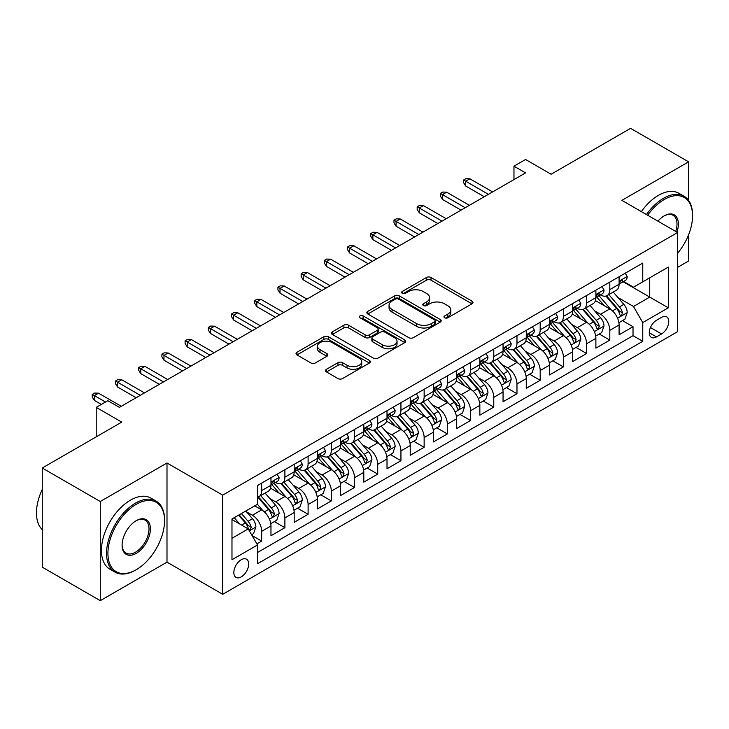 <?xml version="1.0" encoding="UTF-8"?>
<svg xmlns="http://www.w3.org/2000/svg" width="729" height="729" viewBox="0 0 729 729"><rect width="100%" height="100%" fill="white"/><g stroke="black" fill="none" stroke-linecap="round" stroke-linejoin="round"><path stroke-width="1.09" d="M444.635 317.771A2.251 1.303 0 0 0 447.825 317.771L472.027 303.802A3.226 1.859 0 0 0 472.975 302.489A3.226 1.859 0 0 0 472.027 301.168L431.021 277.494A3.226 1.859 0 0 0 426.465 277.494L402.262 291.472A2.251 1.303 0 0 0 401.606 292.393A2.251 1.303 0 0 0 402.262 293.313A2.251 1.303 0 0 0 405.452 293.313L408.586 291.5A10.306 5.95 0 0 1 423.166 291.5L426.583 293.477A10.306 5.95 0 0 1 429.6 297.687A10.306 5.95 0 0 1 426.583 301.897L423.449 303.701A2.251 1.303 0 0 0 422.784 304.622A2.251 1.303 0 0 0 423.449 305.542A2.251 1.303 0 0 0 426.638 305.542L429.773 303.738A10.306 5.95 0 0 1 444.353 303.738L447.77 305.706A10.306 5.95 0 0 1 450.786 309.916A10.306 5.95 0 0 1 447.77 314.126L444.635 315.93A2.251 1.303 0 0 0 443.97 316.851A2.251 1.303 0 0 0 444.635 317.771L444.635 315.93M241.263 576.876A10.507 6.06 120 0 0 248.124 567.627A10.507 6.06 120 0 0 246.511 559.207A10.507 6.06 120 0 0 241.263 559.726A10.507 6.06 120 0 0 234.401 568.985A10.507 6.06 120 0 0 236.014 577.395A10.507 6.06 120 0 0 241.263 576.876M326.464 369.302A3.226 1.859 0 0 0 325.517 370.614A3.226 1.859 0 0 0 326.464 371.927L337.964 378.57A3.226 1.859 0 0 0 342.521 378.57L369.403 363.051A3.226 1.859 0 0 0 370.341 361.739A3.226 1.859 0 0 0 369.403 360.418L328.396 336.743A3.226 1.859 0 0 0 323.84 336.743L296.958 352.271A3.226 1.859 0 0 0 296.02 353.583A3.226 1.859 0 0 0 296.958 354.895L310.855 362.924A3.226 1.859 0 0 0 315.411 362.924L326.92 356.281A3.226 1.859 0 0 0 327.859 354.959A3.226 1.859 0 0 0 326.92 353.647L320.022 349.665A8.62 4.975 0 0 1 317.498 346.147A8.62 4.975 0 0 1 322.819 341.555A8.62 4.975 0 0 1 332.214 342.63L359.206 358.221A8.62 4.975 0 0 1 361.73 361.739A8.62 4.975 0 0 1 356.408 366.332A8.62 4.975 0 0 1 347.022 365.256L342.521 362.659A3.226 1.859 0 0 0 337.964 362.659L326.464 369.302L326.464 371.927M688.604 200.448L688.604 161.838L630.585 128.34L551.097 174.231L525.563 159.487L513.963 166.194L525.563 172.891L119.419 407.374L107.819 400.677L96.21 407.374L96.21 436.853M100.274 501.506L100.274 600.66L166.996 562.141L166.996 462.988L100.274 501.506L42.255 468.009L121.743 422.118L96.21 407.374M166.996 462.988L222.7 495.146L677.578 232.515L677.578 331.677L222.7 594.299L222.7 495.146M688.604 161.838L621.883 200.357L677.578 232.515M408.814 337.664A3.226 1.859 0 0 0 413.37 337.664L440.252 322.145A3.226 1.859 0 0 0 441.191 320.833A3.226 1.859 0 0 0 440.252 319.521L399.246 295.846A3.226 1.859 0 0 0 394.69 295.846L367.808 311.365A3.226 1.859 0 0 0 366.86 312.677A3.226 1.859 0 0 0 367.808 313.989L408.814 337.664M360.846 318.263A2.251 1.303 0 0 1 363.133 318.582L363.133 315.903L404.823 339.969A3.226 1.859 0 0 1 405.771 341.281A3.226 1.859 0 0 1 404.823 342.603L377.941 358.121A3.226 1.859 0 0 1 373.385 358.121L332.378 334.447L332.378 331.813A3.226 1.859 0 0 0 331.44 333.126A3.226 1.859 0 0 0 332.378 334.447M332.378 331.813L343.888 325.17A3.226 1.859 0 0 1 348.444 325.17L365.074 334.775A3.226 1.859 0 0 0 369.63 334.775L377.257 330.365A3.226 1.859 0 0 0 378.205 329.052A3.226 1.859 0 0 0 377.257 327.74L359.944 317.744A2.251 1.303 0 0 1 359.288 316.823A2.251 1.303 0 0 1 360.682 315.621A2.251 1.303 0 0 1 363.133 315.903M100.274 600.66L42.255 567.162L42.255 468.009M677.578 267.361L688.604 260.991L688.604 234.765M256.872 543.88L261.684 541.1L252.052 535.542M246.575 511.876L252.407 515.239A13.131 7.582 60 0 1 261.684 531.323L270.969 525.964L270.969 535.742L284.893 527.705L274.332 521.609M269.785 498.481L275.608 501.844A13.131 7.582 60 0 1 284.893 517.918L294.179 512.56L294.179 522.347L308.103 514.3L297.541 508.204M292.994 485.077L298.817 488.439A13.131 7.582 60 0 1 308.103 504.523L317.388 499.165L317.388 508.942L331.312 500.905L320.751 494.809M316.204 471.681L322.027 475.044A13.131 7.582 60 0 1 331.312 491.127L340.598 485.76L340.598 495.547L354.522 487.51L343.96 481.404M339.413 458.277L345.236 461.648A13.131 7.582 60 0 1 354.522 477.723L363.807 472.365L363.807 482.142L377.731 474.105L367.17 468.009M362.623 444.881L368.446 448.244A13.131 7.582 60 0 1 377.731 464.327L387.008 458.969L387.008 468.747L400.941 460.71L390.38 454.614M385.823 431.486L391.655 434.849A13.131 7.582 60 0 1 400.941 450.923L410.217 445.565L410.217 455.352L424.141 447.305L413.589 441.209M409.033 418.082L414.865 421.444A13.131 7.582 60 0 1 424.141 437.528L433.427 432.169L433.427 441.947L447.351 433.91L436.789 427.814M432.242 404.686L438.074 408.049A13.131 7.582 60 0 1 447.351 424.123L456.636 418.765L456.636 428.552L470.56 420.505L459.999 414.409M455.452 391.282L461.275 394.644A13.131 7.582 60 0 1 470.56 410.728L479.846 405.37L479.846 415.147L493.77 407.11L483.209 401.014M478.661 377.886L484.484 381.249A13.131 7.582 60 0 1 493.77 397.332L503.056 391.965L503.056 401.752L516.979 393.715L506.418 387.618M501.871 364.482L507.694 367.853A13.131 7.582 60 0 1 516.979 383.928L526.265 378.57L526.265 388.347L540.189 380.31L529.628 374.214M525.08 351.086L530.903 354.449A13.131 7.582 60 0 1 540.189 370.532L549.475 365.174L549.475 374.952L563.399 366.915L552.837 360.819M548.281 337.691L554.113 341.054A13.131 7.582 60 0 1 563.399 357.128L572.675 351.77L572.675 361.557L586.608 353.51L576.047 347.414M571.49 324.287L577.322 327.649A13.131 7.582 60 0 1 586.608 343.733L595.885 338.374L595.885 348.152L609.809 340.115L609.809 330.328A13.131 7.582 -120 0 0 600.532 314.254L594.7 310.891M599.256 334.019L609.809 340.115M270.969 525.964A13.131 7.582 -120 0 0 261.684 509.881L254.722 505.862M294.179 512.56A13.131 7.582 -120 0 0 284.893 496.485L270.541 488.193M317.388 499.165A13.131 7.582 -120 0 0 308.103 483.081L293.751 474.798M340.598 485.76A13.131 7.582 -120 0 0 331.312 469.686L316.96 461.393M363.807 472.365A13.131 7.582 -120 0 0 354.522 456.281L340.17 447.998M387.008 458.969A13.131 7.582 -120 0 0 377.731 442.886L363.379 434.602M410.217 445.565A13.131 7.582 -120 0 0 400.941 429.49L386.589 421.198M433.427 432.169A13.131 7.582 -120 0 0 424.141 416.086L409.789 407.803M456.636 418.765A13.131 7.582 -120 0 0 447.351 402.69L432.999 394.398M479.846 405.37A13.131 7.582 -120 0 0 470.56 389.286L456.208 381.003M503.056 391.965A13.131 7.582 -120 0 0 493.77 375.891L479.418 367.607M526.265 378.57A13.131 7.582 -120 0 0 516.979 362.486L502.627 354.203M549.475 365.174A13.131 7.582 -120 0 0 540.189 349.091L525.837 340.808M572.675 351.77A13.131 7.582 -120 0 0 563.399 335.695L549.046 327.403M595.885 338.374A13.131 7.582 -120 0 0 586.608 322.291L572.247 314.008M661.567 317.334L656.464 320.286A10.179 5.878 120 0 0 649.812 329.253A10.179 5.878 120 0 0 651.371 337.399A10.179 5.878 120 0 0 656.464 336.898L661.567 333.955A10.179 5.878 120 0 0 668.211 324.988A10.179 5.878 120 0 0 666.652 316.833A10.179 5.878 120 0 0 661.567 317.334M231.977 538.284L248.224 528.908L257.51 544.991L257.51 563.745L642.768 341.318L642.768 322.564L633.483 306.481L617.91 297.487M257.51 544.991L231.977 559.726L231.977 518.993L257.51 504.249L257.51 485.496L642.768 263.069L642.768 281.822L668.302 267.087L668.302 307.82L642.768 322.564M275.489 482.48L275.608 482.543A13.131 7.582 60 0 0 282.178 483.199L291.463 477.841A13.131 7.582 -120 0 0 294.179 471.827L294.179 464.327M298.699 469.075L298.817 469.148A13.131 7.582 60 0 0 305.387 469.795L314.664 464.437A13.131 7.582 -120 0 0 317.388 458.432L317.388 450.923M321.908 455.68L322.027 455.753A13.131 7.582 60 0 0 328.597 456.4L337.873 451.041A13.131 7.582 -120 0 0 340.598 445.027L340.598 437.528M345.118 442.275L345.236 442.348A13.131 7.582 60 0 0 351.797 442.995L361.083 437.637A13.131 7.582 -120 0 0 363.807 431.632L363.807 424.123M368.327 428.88L368.446 428.953A13.131 7.582 60 0 0 375.007 429.6L384.292 424.242A13.131 7.582 -120 0 0 387.008 418.227L387.008 410.728M391.537 415.484L391.655 415.548A13.131 7.582 60 0 0 398.216 416.204L407.502 410.837A13.131 7.582 -120 0 0 410.217 404.832L410.217 397.323M414.737 402.08L414.865 402.153A13.131 7.582 60 0 0 421.426 402.8L430.711 397.442A13.131 7.582 -120 0 0 433.427 391.437L433.427 383.928M437.947 388.685L438.074 388.748A13.131 7.582 60 0 0 444.635 389.404L453.921 384.046A13.131 7.582 -120 0 0 456.636 378.032L456.636 370.532M461.156 375.28L461.275 375.353A13.131 7.582 60 0 0 467.845 376L477.131 370.642A13.131 7.582 -120 0 0 479.846 364.637L479.846 357.128M484.366 361.885L484.484 361.958A13.131 7.582 60 0 0 491.054 362.605L500.331 357.246A13.131 7.582 -120 0 0 503.056 351.232L503.056 343.733M507.575 348.48L507.694 348.553A13.131 7.582 60 0 0 514.264 349.209L523.54 343.842A13.131 7.582 -120 0 0 526.265 337.837L526.265 330.328M530.785 335.085L530.903 335.158A13.131 7.582 60 0 0 537.464 335.805L546.75 330.447A13.131 7.582 -120 0 0 549.475 324.432L549.475 316.933M553.994 321.689L554.113 321.753A13.131 7.582 60 0 0 560.674 322.409L569.96 317.051A13.131 7.582 -120 0 0 572.675 311.037L572.675 303.537M577.195 308.285L577.322 308.358A13.131 7.582 60 0 0 583.883 309.005L593.169 303.647A13.131 7.582 -120 0 0 595.885 297.642L595.885 290.133M257.51 552.491L633.018 335.695L633.018 326.71L619.094 334.757L619.094 324.97A13.131 7.582 -120 0 0 609.809 308.896L595.456 300.603M600.404 294.89L600.532 294.953A13.131 7.582 -120 0 0 607.093 295.609A13.131 7.582 -120 0 0 609.809 289.595L609.809 282.096M607.093 295.609L616.379 290.251A13.131 7.582 -120 0 0 619.094 284.237L619.094 276.738M261.684 483.081L261.684 490.59A13.131 7.582 60 0 1 258.968 496.595A13.131 7.582 60 0 1 257.51 497.123M258.968 496.595L268.254 491.237A13.131 7.582 -120 0 0 270.969 485.222L270.969 477.723M284.893 469.686L284.893 477.185A13.131 7.582 60 0 1 282.178 483.199M308.103 456.281L308.103 463.79A13.131 7.582 60 0 1 305.387 469.795M331.312 442.886L331.312 450.385A13.131 7.582 60 0 1 328.597 456.4M354.522 429.481L354.522 436.99A13.131 7.582 60 0 1 351.797 442.995M377.731 416.086L377.731 423.595A13.131 7.582 60 0 1 375.007 429.6M400.941 402.69L400.941 410.19A13.131 7.582 60 0 1 398.216 416.204M424.141 389.286L424.141 396.795A13.131 7.582 60 0 1 421.426 402.8M447.351 375.891L447.351 383.39A13.131 7.582 60 0 1 444.635 389.404M470.56 362.486L470.56 369.995A13.131 7.582 60 0 1 467.845 376M493.77 349.091L493.77 356.59A13.131 7.582 60 0 1 491.054 362.605M516.979 335.695L516.979 343.195A13.131 7.582 60 0 1 514.264 349.209M540.189 322.291L540.189 329.8A13.131 7.582 60 0 1 537.464 335.805M563.399 308.896L563.399 316.395A13.131 7.582 60 0 1 560.674 322.409M586.608 295.491L586.608 303A13.131 7.582 60 0 1 583.883 309.005M586.608 343.733L586.608 353.51M563.399 357.128L563.399 366.915M540.189 370.532L540.189 380.31M516.979 383.928L516.979 393.715M493.77 397.332L493.77 407.11M470.56 410.728L470.56 420.505M447.351 424.123L447.351 433.91M424.141 437.528L424.141 447.305M400.941 450.923L400.941 460.71M377.731 464.327L377.731 474.105M354.522 477.723L354.522 487.51M331.312 491.127L331.312 500.905M308.103 504.523L308.103 514.3M284.893 517.918L284.893 527.705M261.684 531.323L261.684 541.1M248.224 528.908L231.977 519.531M633.483 306.481L649.73 297.104L649.73 277.804L668.302 267.087M623.149 281.758L668.302 307.82M623.614 281.485L633.483 287.19L642.768 281.822M166.996 562.141L222.7 594.299M513.963 166.194L513.963 179.589M622.457 320.614L633.018 326.71M633.018 335.695L642.768 341.318M445.537 318.09L447.77 316.805A10.306 5.95 0 0 0 450.786 312.595L450.786 309.916M429.6 297.687L429.6 300.366A10.306 5.95 0 0 1 426.583 304.576L424.351 305.861M471.982 303.829L431.021 280.173A3.226 1.859 0 0 0 426.465 280.173L403.164 293.632M440.207 322.172L399.246 298.526A3.226 1.859 0 0 0 394.69 298.526L367.853 314.017M434.557 321.753A2.251 1.303 0 0 0 435.213 320.833A2.251 1.303 0 0 0 434.557 319.913L398.563 299.136A2.251 1.303 0 0 0 395.373 299.136L392.065 301.041A10.306 5.95 0 0 0 389.049 305.251A10.306 5.95 0 0 0 392.065 309.461L416.669 323.658A10.306 5.95 0 0 0 431.249 323.658L434.557 321.753L434.557 324.432A2.251 1.303 0 0 0 435.213 323.512L435.213 320.833M389.049 305.251L389.049 307.93A10.306 5.95 0 0 0 392.065 312.14L392.065 309.461M434.557 324.432L431.249 326.337A10.306 5.95 0 0 1 416.669 326.337L392.065 312.14M332.424 334.474L343.888 327.85L343.888 325.17M378.205 329.052L378.205 331.731A3.226 1.859 0 0 1 377.257 333.044L369.63 337.454A3.226 1.859 0 0 1 365.074 337.454L348.444 327.85A3.226 1.859 0 0 0 343.888 327.85M363.133 318.582L404.786 342.621M382.333 344.735A8.62 4.975 0 0 0 391.719 345.819A8.62 4.975 0 0 0 397.041 341.218A8.62 4.975 0 0 0 394.517 337.7L385.003 332.205A3.226 1.859 0 0 0 380.447 332.205L372.82 336.616A3.226 1.859 0 0 0 371.872 337.928A3.226 1.859 0 0 0 372.82 339.249L382.333 344.735L382.333 347.414A8.62 4.975 0 0 0 391.719 348.498A8.62 4.975 0 0 0 397.041 343.897L397.041 341.218M371.872 337.928L371.872 340.607A3.226 1.859 0 0 0 372.82 341.928L372.82 339.249M382.333 347.414L372.82 341.928M361.73 361.739L361.73 364.418A8.62 4.975 0 0 1 356.408 369.011A8.62 4.975 0 0 1 347.022 367.935L342.521 365.338A3.226 1.859 0 0 0 337.964 365.338L326.501 371.954M317.498 346.147L317.498 348.827A8.62 4.975 0 0 0 320.022 352.353L320.022 349.665M326.874 356.299L320.022 352.353M369.357 363.078L328.396 339.422A3.226 1.859 0 0 0 323.84 339.422L297.004 354.923M618.903 322.674L624.899 319.211L627.213 312.513A8.693 5.021 -120 0 0 623.833 304.348L613.226 292.065M611.102 309.743L598.983 295.71M604.204 305.661L597.169 297.514A20.84 12.028 -120 0 0 596.522 296.785M605.908 296.083L616.634 308.495A8.693 5.021 60 0 1 619.741 314.491L620.37 315.52L621.545 315.356L622.52 312.878A8.693 5.021 -120 0 0 619.422 306.891L608.815 294.616M606.537 295.874L618.064 309.224A4.429 2.561 60 0 1 619.185 310.955L622.52 312.878M625.245 273.184L627.213 276.601A8.693 5.021 60 0 1 625.418 280.446L621.008 282.998A8.693 5.021 -120 0 0 622.52 280.993L622.338 280.218M619.386 283.399L619.422 283.399A8.693 5.021 -120 0 0 621.008 282.998M621.4 280.346L622.52 280.993C621.974 279.681 621.044 280.218 619.741 282.597A8.693 5.021 60 0 1 619.094 283.836M488.43 194.333L465.685 181.202L465.685 186.023L463.598 182.669L463.598 179.99L465.685 181.202L469.868 178.787L492.613 191.918M465.685 186.023L484.256 196.739M463.598 179.99L465.922 178.651L469.868 178.787M677.578 253.309A40.04 23.118 120 0 0 692.55 215.839A40.04 23.118 120 0 0 664.237 199.491A40.04 23.118 120 0 0 647.662 215.246M646.468 214.554A41.024 23.683 -60 0 1 663.536 198.279A41.024 23.683 -60 0 1 684.057 196.247A41.024 23.683 -60 0 1 692.55 215.028L692.55 215.839M657.941 221.179A20.02 11.564 -60 0 1 664.237 215.839L664.237 215.839A20.02 11.564 -60 0 1 676.913 232.132M641.365 211.61A41.024 23.683 -60 0 1 658.433 195.336A41.024 23.683 -60 0 1 678.945 193.303L684.057 196.247M675.701 231.43A19.036 10.99 120 0 0 673.058 215.292A19.036 10.99 120 0 0 663.882 216.048M135.548 570.114L136.25 569.714A40.04 23.118 120 0 0 164.563 520.67A40.04 23.118 120 0 0 136.25 504.322A40.04 23.118 120 0 0 107.928 553.366A40.04 23.118 120 0 0 136.25 569.714L135.548 570.114A41.024 23.683 -60 0 1 115.036 572.147A41.024 23.683 -60 0 1 108.749 539.269A41.024 23.683 -60 0 1 135.548 503.11A41.024 23.683 -60 0 1 156.061 501.078A41.024 23.683 -60 0 1 164.563 519.868L164.563 520.67M136.25 553.366A20.02 11.564 -60 0 1 122.089 545.192A20.02 11.564 -60 0 1 136.25 520.67L136.25 520.67A20.02 11.564 -60 0 1 150.402 528.844A20.02 11.564 -60 0 1 136.25 553.366M122.089 544.782A19.036 10.99 120 0 0 126.035 553.101A19.036 10.99 120 0 0 135.548 552.154A19.036 10.99 120 0 0 147.987 535.378A19.036 10.99 120 0 0 145.071 520.123A19.036 10.99 120 0 0 135.895 520.88M115.036 572.147L109.933 569.194A41.024 23.683 -60 0 1 103.646 536.316A41.024 23.683 -60 0 1 130.445 500.167A41.024 23.683 -60 0 1 150.958 498.135L156.061 501.078M42.255 529.646A41.024 23.683 -60 0 1 42.255 489.451M595.693 336.069L601.689 332.606L604.013 325.909A8.693 5.021 -120 0 0 600.623 317.744L590.016 305.469M587.893 323.138L575.773 309.105M580.995 319.056L573.96 310.909A20.84 12.028 -120 0 0 573.313 310.189M582.699 309.479L593.424 321.899A8.693 5.021 60 0 1 596.532 327.886L597.16 328.916L598.336 328.752L599.311 326.282A8.693 5.021 -120 0 0 596.213 320.286L585.606 308.012M583.337 309.278L594.855 322.619A4.429 2.561 60 0 1 595.976 324.35L599.311 326.282M572.484 349.473L578.48 346.011L580.803 339.313A8.693 5.021 -120 0 0 577.414 331.139L566.807 318.865M564.683 336.543L552.564 322.51M557.785 332.451L550.75 324.314A20.84 12.028 -120 0 0 550.113 323.585M559.489 322.874L570.215 335.294A8.693 5.021 60 0 1 573.322 341.29L573.951 342.32L575.126 342.156L576.101 339.678A8.693 5.021 -120 0 0 573.003 333.691L562.396 321.407M560.127 322.674L571.645 336.014A4.429 2.561 60 0 1 572.766 337.755L576.101 339.678M549.274 362.869L555.27 359.406L557.594 352.708A8.693 5.021 -120 0 0 554.204 344.544L543.597 332.269M541.474 349.938L529.354 335.905M534.576 345.856L527.55 337.709A20.84 12.028 -120 0 0 526.903 336.98M536.289 336.279L547.014 348.699A8.693 5.021 60 0 1 550.113 354.686L550.741 355.716L551.917 355.552L552.901 353.082A8.693 5.021 -120 0 0 549.794 347.086L539.196 334.811M536.918 336.078L548.445 349.419A4.429 2.561 60 0 1 549.557 351.15L552.901 353.082M526.065 376.273L532.061 372.811L534.384 366.104A8.693 5.021 -120 0 0 530.994 357.939L520.397 345.664M518.264 363.343L506.154 349.309M511.375 359.251L504.34 351.114A20.84 12.028 -120 0 0 503.693 350.385M513.079 349.674L523.805 362.094A8.693 5.021 60 0 1 526.903 368.09L527.541 369.12L528.707 368.956L529.691 366.477A8.693 5.021 -120 0 0 526.584 360.49L515.986 348.207M513.708 349.473L525.235 362.814A4.429 2.561 60 0 1 526.347 364.555L529.691 366.477M602.036 286.579L604.013 289.996A8.693 5.021 60 0 1 602.209 293.851L597.798 296.393A8.693 5.021 -120 0 0 599.311 294.388L599.129 293.623M596.176 296.803L596.213 296.803A8.693 5.021 -120 0 0 597.798 296.393M598.19 293.741L599.311 294.388C598.764 293.076 597.835 293.614 596.532 296.001A8.693 5.021 60 0 1 595.885 297.232M465.22 207.729L442.476 194.597L442.476 199.418L440.389 196.074L440.389 193.395L442.476 194.597L446.658 192.183L469.403 205.314M442.476 199.418L461.047 210.143M440.389 193.395L442.713 192.055L446.658 192.183M578.826 299.983L580.803 303.401A8.693 5.021 60 0 1 578.999 307.246L574.589 309.789A8.693 5.021 -120 0 0 576.101 307.793L575.919 307.018M572.967 310.199L573.003 310.199A8.693 5.021 -120 0 0 574.589 309.789M574.981 307.137L576.101 307.793C575.555 306.481 574.634 307.018 573.322 309.397A8.693 5.021 60 0 1 572.675 310.636M442.02 221.124L419.275 207.993L419.275 212.822L417.179 209.469L417.179 206.79L419.275 207.993L423.449 205.587L446.194 218.718M419.275 212.822L437.837 223.539M417.179 206.79L419.503 205.45L423.449 205.587M555.616 313.379L557.594 316.796A8.693 5.021 60 0 1 555.79 320.651L551.379 323.193A8.693 5.021 -120 0 0 552.901 321.188L552.71 320.414M549.757 323.603L549.794 323.603A8.693 5.021 -120 0 0 551.379 323.193M551.771 320.541L552.901 321.188C552.354 319.876 551.425 320.414 550.113 322.792A8.693 5.021 60 0 1 549.475 324.031M418.811 234.528L396.066 221.397L396.066 226.218L393.979 222.874L393.979 220.194L396.066 221.397L400.239 218.982L422.984 232.114M396.066 226.218L414.628 236.943M393.979 220.194L396.294 218.846L400.239 218.982M532.416 326.783L534.384 330.201A8.693 5.021 60 0 1 532.58 334.046L528.17 336.588A8.693 5.021 -120 0 0 529.691 334.584L529.509 333.818M526.557 336.998L526.584 336.998A8.693 5.021 -120 0 0 528.17 336.588M528.561 333.937L529.691 334.584C529.145 333.281 528.215 333.809 526.903 336.197A8.693 5.021 60 0 1 526.265 337.436M395.601 247.924L372.856 234.793L372.856 239.622L370.769 236.269L370.769 233.59L372.856 234.793L377.03 232.387L399.774 245.518M372.856 239.622L391.418 250.339M370.769 233.59L373.084 232.25L377.03 232.387M502.855 389.669L508.86 386.206L511.175 379.508A8.693 5.021 -120 0 0 507.785 371.343L497.187 359.06M495.064 376.738L482.944 362.705M488.166 372.656L481.131 364.509A20.84 12.028 -120 0 0 480.484 363.78M489.87 363.078L500.595 375.49A8.693 5.021 60 0 1 503.693 381.486L504.331 382.515L505.507 382.351L506.482 379.882A8.693 5.021 -120 0 0 503.384 373.886L492.777 361.611M490.499 362.869L502.026 376.219A4.429 2.561 60 0 1 503.138 377.95L506.482 379.882M509.206 340.179L511.175 343.596A8.693 5.021 60 0 1 509.38 347.441L504.969 349.993A8.693 5.021 -120 0 0 506.482 347.988L506.3 347.214M503.347 350.394L503.384 350.394A8.693 5.021 -120 0 0 504.969 349.993M505.361 347.341L506.482 347.988C505.935 346.676 505.006 347.214 503.693 349.592A8.693 5.021 60 0 1 503.056 350.831M372.391 261.328L349.647 248.197L349.647 253.018L347.56 249.664L347.56 246.985L349.647 248.197L353.82 245.782L376.565 258.913M349.647 253.018L368.209 263.734M347.56 246.985L349.874 245.646L353.82 245.782M479.655 403.073L485.651 399.61L487.965 392.904A8.693 5.021 -120 0 0 484.585 384.739L473.978 372.464M471.854 390.133L459.735 376.109M464.956 386.051L457.921 377.904A20.84 12.028 -120 0 0 457.274 377.185M466.66 376.474L477.386 388.894A8.693 5.021 60 0 1 480.484 394.881L481.122 395.92L482.297 395.747L483.272 393.277A8.693 5.021 -120 0 0 480.174 387.281L469.567 375.007M467.289 376.273L478.816 389.614A4.429 2.561 60 0 1 479.928 391.345L483.272 393.277M485.997 353.583L487.965 356.991A8.693 5.021 60 0 1 486.17 360.846L481.76 363.388A8.693 5.021 -120 0 0 483.272 361.384L483.09 360.618M480.138 363.798L480.174 363.798A8.693 5.021 -120 0 0 481.76 363.388M482.151 360.737L483.272 361.384C482.726 360.08 481.796 360.609 480.484 362.996A8.693 5.021 60 0 1 479.846 364.236M349.182 274.724L326.437 261.593L326.437 266.413L324.35 263.069L324.35 260.39L326.437 261.593L330.62 259.178L353.355 272.309M326.437 266.413L345.008 277.138M324.35 260.39L326.674 259.05L330.62 259.178M456.445 416.469L462.441 413.006L464.756 406.308A8.693 5.021 -120 0 0 461.375 398.134L450.768 385.86M448.645 403.538L436.525 389.505M441.747 399.446L434.712 391.309A20.84 12.028 -120 0 0 434.065 390.58M443.451 389.878L454.176 402.29A8.693 5.021 60 0 1 457.274 408.286L457.912 409.315L459.088 409.151L460.063 406.673A8.693 5.021 -120 0 0 456.965 400.686L446.358 388.411M444.079 389.669L455.607 403.019A4.429 2.561 60 0 1 456.728 404.75L460.063 406.673M462.787 366.979L464.756 370.396A8.693 5.021 60 0 1 462.961 374.241L458.55 376.793A8.693 5.021 -120 0 0 460.063 374.788L459.881 374.013M456.928 377.194L456.965 377.194A8.693 5.021 -120 0 0 458.55 376.793M458.942 374.141L460.063 374.788C459.516 373.476 458.587 374.013 457.274 376.392A8.693 5.021 60 0 1 456.636 377.631M325.972 288.128L303.228 274.997L303.228 279.818L301.141 276.464L301.141 273.785L303.228 274.997L307.41 272.582L330.155 285.713M303.228 279.818L321.799 290.534M301.141 273.785L303.464 272.446L307.41 272.582M433.236 429.864L439.232 426.401L441.546 419.704A8.693 5.021 -120 0 0 438.165 411.539L427.558 399.264M425.435 416.933L413.316 402.9M418.537 412.851L411.502 404.704A20.84 12.028 -120 0 0 410.855 403.984M420.241 403.274L430.967 415.694A8.693 5.021 60 0 1 434.074 421.681L434.703 422.711L435.878 422.547L436.853 420.077A8.693 5.021 -120 0 0 433.755 414.081L423.148 401.807M420.87 403.073L432.397 416.414A4.429 2.561 60 0 1 433.518 418.145L436.853 420.077M439.578 380.374L441.546 383.791A8.693 5.021 60 0 1 439.751 387.646L435.341 390.188A8.693 5.021 -120 0 0 436.853 388.183L436.671 387.409M433.719 390.598L433.755 390.598A8.693 5.021 -120 0 0 435.341 390.188M435.732 387.536L436.853 388.183C436.307 386.871 435.377 387.409 434.074 389.796A8.693 5.021 60 0 1 433.427 391.026M302.763 301.524L280.018 288.392L280.018 293.213L277.931 289.869L277.931 287.19L280.018 288.392L284.201 285.978L306.945 299.109M280.018 293.213L298.589 303.938M277.931 287.19L280.255 285.85L284.201 285.978M410.026 443.268L416.022 439.806L418.346 433.108A8.693 5.021 -120 0 0 414.956 424.934L404.349 412.66M402.226 430.338L390.106 416.305M395.328 426.246L388.293 418.109A20.84 12.028 -120 0 0 387.646 417.38M397.032 416.669L407.757 429.089A8.693 5.021 60 0 1 410.864 435.085L411.493 436.115L412.669 435.951L413.644 433.473A8.693 5.021 -120 0 0 410.545 427.486L399.939 415.202M397.669 416.469L409.188 429.809A4.429 2.561 60 0 1 410.309 431.55L413.644 433.473M416.368 393.778L418.346 397.196A8.693 5.021 60 0 1 416.541 401.041L412.131 403.584A8.693 5.021 -120 0 0 413.644 401.588L413.461 400.813M410.509 403.994L410.545 403.994A8.693 5.021 -120 0 0 412.131 403.584M412.523 400.932L413.644 401.588C413.097 400.276 412.167 400.813 410.864 403.192A8.693 5.021 60 0 1 410.217 404.431M279.553 314.919L256.818 301.788L256.818 306.617L254.722 303.264L254.722 300.585L256.818 301.788L260.991 299.382L283.736 312.513M256.818 306.617L275.38 317.334M254.722 300.585L257.045 299.245L260.991 299.382M386.817 456.664L392.813 453.201L395.136 446.503A8.693 5.021 -120 0 0 391.746 438.339L381.139 426.055M379.016 443.733L366.897 429.7M372.118 439.651L365.092 431.504A20.84 12.028 -120 0 0 364.445 430.775M373.831 430.074L384.557 442.494A8.693 5.021 60 0 1 387.655 448.481L388.284 449.511L389.459 449.346L390.434 446.877A8.693 5.021 -120 0 0 387.336 440.881L376.738 428.606M374.46 429.873L385.978 443.214A4.429 2.561 60 0 1 387.099 444.945L390.434 446.877M393.159 407.174L395.136 410.591A8.693 5.021 60 0 1 393.332 414.437L388.922 416.988A8.693 5.021 -120 0 0 390.434 414.983L390.252 414.209M387.299 417.398L387.336 417.398A8.693 5.021 -120 0 0 388.922 416.988M389.313 414.336L390.434 414.983C389.887 413.671 388.967 414.209 387.655 416.587A8.693 5.021 60 0 1 387.008 417.826M256.353 328.323L233.608 315.192L233.608 320.013L231.512 316.668L231.512 313.98L233.608 315.192L237.782 312.777L260.526 325.909M233.608 320.013L252.17 330.729M231.512 313.98L233.836 312.641L237.782 312.777M363.607 470.068L369.603 466.606L371.927 459.899A8.693 5.021 -120 0 0 368.537 451.734L357.939 439.459M355.807 457.138L343.687 443.104M348.918 453.046L341.883 444.9A20.84 12.028 -120 0 0 341.236 444.18M350.622 443.469L361.347 455.889A8.693 5.021 60 0 1 364.445 461.885L365.074 462.915L366.25 462.751L367.234 460.272A8.693 5.021 -120 0 0 364.126 454.285L353.529 442.002M351.25 443.268L362.778 456.609A4.429 2.561 60 0 1 363.889 458.341L367.234 460.272M369.958 420.578L371.927 423.996A8.693 5.021 60 0 1 370.122 427.841L365.712 430.383A8.693 5.021 -120 0 0 367.234 428.379L367.052 427.613M364.09 430.793L364.126 430.793A8.693 5.021 -120 0 0 365.712 430.383M366.104 427.732L367.234 428.379C366.687 427.076 365.758 427.604 364.445 429.992A8.693 5.021 60 0 1 363.807 431.231M233.143 341.719L210.399 328.588L210.399 333.417L208.312 330.064L208.312 327.385L210.399 328.588L214.572 326.182L237.317 339.313M210.399 333.417L228.961 344.134M208.312 327.385L210.626 326.045L214.572 326.182M340.397 483.464L346.393 480.001L348.717 473.303A8.693 5.021 -120 0 0 345.327 465.138L334.729 452.855M332.606 470.533L320.487 456.5M325.708 466.451L318.673 458.304A20.84 12.028 -120 0 0 318.026 457.575M327.412 456.873L338.138 469.285A8.693 5.021 60 0 1 341.236 475.281L341.874 476.31L343.049 476.146L344.024 473.668A8.693 5.021 -120 0 0 340.917 467.681L330.319 455.406M328.041 456.664L339.568 470.014A4.429 2.561 60 0 1 340.68 471.745L344.024 473.668M346.749 433.974L348.717 437.391A8.693 5.021 60 0 1 346.913 441.236L342.512 443.788A8.693 5.021 -120 0 0 344.024 441.783L343.842 441.009M340.89 444.189L340.917 444.189A8.693 5.021 -120 0 0 342.512 443.788M342.894 441.136L344.024 441.783C343.477 440.471 342.548 441.009 341.236 443.387A8.693 5.021 60 0 1 340.598 444.626M209.934 355.123L187.189 341.992L187.189 346.813L185.102 343.459L185.102 340.78L187.189 341.992L191.363 339.577L214.107 352.708M187.189 346.813L205.751 357.529M185.102 340.78L187.417 339.441L191.363 339.577M317.188 496.859L323.193 493.396L325.508 486.699A8.693 5.021 -120 0 0 322.118 478.534L311.52 466.259M309.397 483.928L297.277 469.904M302.499 479.846L295.464 471.699A20.84 12.028 -120 0 0 294.817 470.98M304.203 470.269L314.928 482.689A8.693 5.021 60 0 1 318.026 488.676L318.664 489.715L319.84 489.542L320.815 487.072A8.693 5.021 -120 0 0 317.716 481.076L307.109 468.802M304.831 470.068L316.359 483.409A4.429 2.561 60 0 1 317.47 485.14L320.815 487.072M323.539 447.378L325.508 450.786A8.693 5.021 60 0 1 323.712 454.641L319.302 457.183A8.693 5.021 -120 0 0 320.815 455.178L320.632 454.413M317.68 457.593L317.716 457.593A8.693 5.021 -120 0 0 319.302 457.183M319.694 454.531L320.815 455.178C320.268 453.866 319.338 454.404 318.026 456.791A8.693 5.021 60 0 1 317.388 458.031M186.724 368.519L163.979 355.387L163.979 360.208L161.893 356.864L161.893 354.185L163.979 355.387L168.153 352.973L190.898 366.104M163.979 360.208L182.551 370.933M161.893 354.185L164.216 352.845L168.153 352.973M293.987 510.264L299.983 506.801L302.298 500.103A8.693 5.021 -120 0 0 298.917 491.929L288.31 479.655M286.187 497.333L274.068 483.3M279.289 493.241L272.254 485.104A20.84 12.028 -120 0 0 271.607 484.375M280.993 483.673L291.718 496.084A8.693 5.021 60 0 1 294.817 502.081L295.455 503.11L296.63 502.946L297.605 500.468A8.693 5.021 -120 0 0 294.507 494.481L283.9 482.206M281.622 483.464L293.149 496.814A4.429 2.561 60 0 1 294.27 498.545L297.605 500.468M300.33 460.774L302.298 464.191A8.693 5.021 60 0 1 300.503 468.036L296.092 470.588A8.693 5.021 -120 0 0 297.605 468.583L297.423 467.808M294.47 470.989L294.507 470.989A8.693 5.021 -120 0 0 296.092 470.588M296.484 467.936L297.605 468.583C297.058 467.271 296.129 467.808 294.817 470.187A8.693 5.021 60 0 1 294.179 471.426M163.515 381.914L140.77 368.783L140.77 373.613L138.683 370.259L138.683 367.58L140.77 368.783L144.953 366.377L167.697 379.508M140.77 373.613L159.341 384.329M138.683 367.58L141.007 366.24L144.953 366.377M270.778 523.659L276.774 520.196L279.089 513.498A8.693 5.021 -120 0 0 275.708 505.334L265.101 493.059M262.978 510.728L257.428 504.304M256.079 506.646L255.177 505.598M257.784 497.069L268.509 509.489A8.693 5.021 60 0 1 271.616 515.476L272.245 516.506L273.421 516.342L274.396 513.872A8.693 5.021 -120 0 0 271.297 507.876L260.69 495.602M258.412 496.868L269.94 510.209A4.429 2.561 60 0 1 271.06 511.94L274.396 513.872M277.12 474.169L279.089 477.586A8.693 5.021 60 0 1 277.293 481.441L272.883 483.983A8.693 5.021 -120 0 0 274.396 481.978L274.213 481.204M271.261 484.393L271.297 484.393A8.693 5.021 -120 0 0 272.883 483.983M273.275 481.331L274.396 481.978C273.849 480.666 272.919 481.204 271.616 483.591A8.693 5.021 60 0 1 270.969 484.821M140.305 395.318L117.56 382.187L117.56 387.008L115.474 383.664L115.474 380.985L117.56 382.187L121.743 379.773L144.488 392.904M117.56 387.008L136.132 397.733M115.474 380.985L117.797 379.645L121.743 379.773M251.587 534.74L253.564 533.601L255.888 526.894A8.693 5.021 -120 0 0 252.498 518.729L245.819 511.002M239.586 523.923L234.219 517.699M232.87 520.041L231.977 519.012M238.629 515.157L245.299 522.884A8.693 5.021 60 0 1 248.407 528.88L249.036 529.91L250.211 529.746L251.186 527.267A8.693 5.021 -120 0 0 248.088 521.281L241.408 513.544M239.167 514.847L246.73 523.604A4.429 2.561 60 0 1 247.851 525.345L251.186 527.267M105.495 402.016L94.351 395.583L94.351 400.412L92.264 397.059L92.264 394.38L94.351 395.583L98.533 393.177L121.278 406.308M94.351 400.412L101.313 404.431M92.264 394.38L94.588 393.04L98.533 393.177M252.407 515.239L261.684 509.881M275.608 501.844L284.893 496.485M298.817 488.439L308.103 483.081M322.027 475.044L331.312 469.686M345.236 461.648L354.522 456.281M368.446 448.244L377.731 442.886M391.655 434.849L400.941 429.49M414.865 421.444L424.141 416.086M438.074 408.049L447.351 402.69M461.275 394.644L470.56 389.286M484.484 381.249L493.77 375.891M507.694 367.853L516.979 362.486M530.903 354.449L540.189 349.091M554.113 341.054L563.399 335.695M577.322 327.649L586.608 322.291M600.532 314.254L609.809 308.896M609.809 289.595L619.094 284.237M261.684 490.59L270.969 485.222M284.893 477.185L294.179 471.827M308.103 463.79L317.388 458.432M331.312 450.385L340.598 445.027M354.522 436.99L363.807 431.632M377.731 423.595L387.008 418.227M400.941 410.19L410.217 404.832M424.141 396.795L433.427 391.437M447.351 383.39L456.636 378.032M470.56 369.995L479.846 364.637M493.77 356.59L503.056 351.232M516.979 343.195L526.265 337.837M540.189 329.8L549.475 324.432M563.399 316.395L572.675 311.037M586.608 303L595.885 297.642M609.809 330.328L619.094 324.97M650.441 327.521L661.567 333.955M649.266 332.743L656.464 336.898M447.77 316.805L447.77 314.126M423.449 305.542L423.449 303.701M426.583 304.576L426.583 301.897M402.262 293.313L402.262 291.472M426.465 280.173L426.465 277.494M431.021 280.173L431.021 277.494M472.027 303.802L472.027 301.168M367.808 313.989L367.808 311.365M394.69 298.526L394.69 295.846M399.246 298.526L399.246 295.846M440.252 322.145L440.252 319.521M416.669 326.337L416.669 323.658M431.249 326.337L431.249 323.658M348.444 327.85L348.444 325.17M365.074 337.454L365.074 334.775M369.63 337.454L369.63 334.775M377.257 333.044L377.257 330.365M404.823 342.603L404.823 339.969M337.964 365.338L337.964 362.659M342.521 365.338L342.521 362.659M347.022 367.935L347.022 365.256M326.92 356.281L326.92 353.647M296.958 354.895L296.958 352.271M323.84 339.422L323.84 336.743M328.396 339.422L328.396 336.743M369.403 363.051L369.403 360.418M617.572 318.218L627.159 312.677M619.422 306.891L623.833 304.348M612.488 310.891L616.634 308.495M627.159 276.501L619.094 281.157M594.363 331.613L603.949 326.082M596.213 320.286L600.623 317.744M589.278 324.296L593.424 321.899M571.153 345.008L580.74 339.477M573.003 333.691L577.414 331.139M566.069 337.691L570.215 335.294M547.953 358.413L557.539 352.872M549.794 347.086L554.204 344.544M542.859 351.086L547.014 348.699M524.743 371.808L534.33 366.277M526.584 360.49L530.994 357.939M519.659 364.491L523.805 362.094M603.949 289.896L595.885 294.552M580.74 303.3L572.675 307.957M557.539 316.696L549.475 321.352M534.33 330.1L526.265 334.757M501.534 385.213L511.12 379.672M503.384 373.886L507.785 371.343M496.449 377.886L500.595 375.49M511.12 343.496L503.056 348.152M478.324 398.608L487.911 393.077M480.174 387.281L484.585 384.739M473.239 391.291L477.386 388.894M487.911 356.9L479.846 361.548M455.115 412.013L464.701 406.472M456.965 400.686L461.375 398.134M450.03 404.686L454.176 402.29M464.701 370.296L456.636 374.952M431.905 425.408L441.492 419.877M433.755 414.081L438.165 411.539M426.82 418.091L430.967 415.694M441.492 383.691L433.427 388.347M408.696 438.803L418.282 433.272M410.545 427.486L414.956 424.934M403.611 431.486L407.757 429.089M418.282 397.095L410.217 401.752M385.486 452.208L395.082 446.667M387.336 440.881L391.746 438.339M380.401 444.881L384.557 442.494M395.082 410.491L387.008 415.147M362.286 465.603L371.872 460.072M364.126 454.285L368.537 451.734M357.192 458.286L361.347 455.889M371.872 423.895L363.807 428.552M339.076 479.008L348.662 473.467M340.917 467.681L345.327 465.138M333.991 471.681L338.138 469.285M348.662 437.291L340.598 441.947M315.867 492.403L325.453 486.872M317.716 481.076L322.118 478.534M310.782 485.086L314.928 482.689M325.453 450.686L317.388 455.343M292.657 505.798L302.243 500.267M294.507 494.481L298.917 491.929M287.572 498.481L291.718 496.084M302.243 464.091L294.179 468.747M269.448 519.203L279.034 513.663M271.297 507.876L275.708 505.334M264.363 511.886L268.509 509.489M279.034 477.486L270.969 482.142M249.327 530.821L255.824 527.067M248.088 521.281L252.498 518.729M241.545 525.053L245.299 522.884"/></g></svg>
